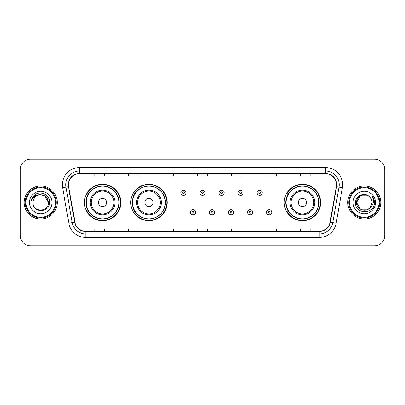 <?xml version="1.0" encoding="UTF-8"?>
<svg xmlns="http://www.w3.org/2000/svg" width="405" height="405" viewBox="0 0 405 405"><rect width="100%" height="100%" fill="white"/><g stroke="black" fill="none" stroke-linecap="round" stroke-linejoin="round"><path stroke-width="0.61" d="M284.204 202.5A18.225 18.225 0 0 0 302.429 220.725A18.225 18.225 0 0 0 320.654 202.5A18.225 18.225 0 0 0 302.429 184.275A18.225 18.225 0 0 0 284.204 202.5M130.699 202.5A18.225 18.225 0 0 0 148.924 220.725A18.225 18.225 0 0 0 167.149 202.5A18.225 18.225 0 0 0 148.924 184.275A18.225 18.225 0 0 0 130.699 202.5M84.346 202.5A18.225 18.225 0 0 0 102.571 220.725A18.225 18.225 0 0 0 120.796 202.5A18.225 18.225 0 0 0 102.571 184.275A18.225 18.225 0 0 0 84.346 202.5M88.715 211.785A16.676 16.676 0 0 1 88.715 193.215M135.073 211.785A16.676 16.676 0 0 1 135.073 193.215M288.573 211.785A16.676 16.676 0 0 1 288.573 193.215M20.25 169.487L20.25 235.513A10.317 10.317 0 0 0 30.567 245.825L374.433 245.825A10.317 10.317 0 0 0 384.75 235.513L384.75 169.487A10.317 10.317 0 0 0 374.433 159.175L30.567 159.175A10.317 10.317 0 0 0 20.25 169.487L20.25 235.513M24.204 202.5A16.504 16.504 0 0 0 40.713 219.004A16.504 16.504 0 0 0 57.216 202.5A16.504 16.504 0 0 0 40.713 185.996A16.504 16.504 0 0 0 24.204 202.5A16.504 16.504 0 0 0 40.713 219.004A16.504 16.504 0 0 0 57.216 202.5A16.504 16.504 0 0 0 40.713 185.996A16.504 16.504 0 0 0 24.204 202.5M347.784 202.5A16.504 16.504 0 0 0 364.287 219.004A16.504 16.504 0 0 0 380.796 202.5A16.504 16.504 0 0 0 364.287 185.996A16.504 16.504 0 0 0 347.784 202.5A16.504 16.504 0 0 0 364.287 219.004A16.504 16.504 0 0 0 380.796 202.5A16.504 16.504 0 0 0 364.287 185.996A16.504 16.504 0 0 0 347.784 202.5M68.531 184.756A11.006 11.006 0 0 1 79.532 173.755L325.468 173.755A11.006 11.006 0 0 1 336.302 186.67L330.045 222.153A11.006 11.006 0 0 1 319.211 231.245L85.789 231.245A11.006 11.006 0 0 1 74.955 222.153L68.698 186.67A11.006 11.006 0 0 1 68.531 184.756M68.253 184.756A11.279 11.279 0 0 0 68.425 186.715L74.682 222.203A11.279 11.279 0 0 0 85.789 231.523L319.211 231.523A11.279 11.279 0 0 0 330.318 222.203L336.575 186.715A11.279 11.279 0 0 0 325.468 173.477L79.532 173.477A11.279 11.279 0 0 0 68.253 184.756M62.603 187.743A17.192 17.192 0 0 1 79.532 167.564L325.468 167.564A17.192 17.192 0 0 1 342.397 187.743L336.14 223.231A17.192 17.192 0 0 1 319.211 237.436L85.789 237.436A17.192 17.192 0 0 1 68.86 223.231L62.603 187.743L65.985 187.145A13.755 13.755 0 0 1 79.532 171.001L325.468 171.001A13.755 13.755 0 0 1 339.015 187.145L332.753 222.634A13.755 13.755 0 0 1 319.211 233.999L85.789 233.999A13.755 13.755 0 0 1 72.247 222.634L65.985 187.145A13.755 13.755 0 0 1 65.777 184.756M374.433 159.175L30.567 159.175M30.567 245.825L374.433 245.825M384.75 235.513L384.75 169.487M330.318 222.203L332.753 222.634L339.015 187.145L342.397 187.743M197.341 173.755L197.341 176.084L207.659 176.084L207.659 173.755M162.957 173.755L162.957 176.084L173.269 176.084L173.269 173.755M128.567 173.755L128.567 176.084L138.885 176.084L138.885 173.755M94.183 173.755L94.183 176.084L104.5 176.084L104.5 173.755M231.731 173.755L231.731 176.084L242.043 176.084L242.043 173.755M266.115 173.755L266.115 176.084L276.433 176.084L276.433 173.755M300.5 173.755L300.5 176.084L310.817 176.084L310.817 173.755M207.659 231.245L207.659 228.916L197.341 228.916L197.341 231.245M173.269 231.245L173.269 228.916L162.957 228.916L162.957 231.245M138.885 231.245L138.885 228.916L128.567 228.916L128.567 231.245M104.5 231.245L104.5 228.916L94.183 228.916L94.183 231.245M242.043 231.245L242.043 228.916L231.731 228.916L231.731 231.245M276.433 231.245L276.433 228.916L266.115 228.916L266.115 231.245M310.817 231.245L310.817 228.916L300.5 228.916L300.5 231.245M55.495 202.5A14.788 14.788 0 0 0 40.713 187.712A14.788 14.788 0 0 0 25.925 202.5A14.788 14.788 0 0 0 40.713 217.288A14.788 14.788 0 0 0 55.495 202.5M56.184 202.5A15.476 15.476 0 0 0 40.713 187.024A15.476 15.476 0 0 0 25.237 202.5A15.476 15.476 0 0 0 40.713 217.976A15.476 15.476 0 0 0 56.184 202.5M40.713 194.724L44.596 195.767L48.484 202.5C48.023 197.777 45.431 195.185 40.713 194.724L44.596 195.767L48.484 202.5L44.596 195.767L40.713 194.724L44.596 195.767L48.484 202.5L44.596 195.767L40.713 194.724L44.596 195.767L48.484 202.5C48.959 212.529 32.461 212.529 32.937 202.5C32.213 213.364 49.921 213.116 49.572 202.5C50.174 195.068 40.52 190.249 34.8 194.891C32.78 196.506 31.57 198.592 31.17 201.138C32.775 196.577 35.954 194.44 40.713 194.724L44.596 195.767L48.484 202.5C48.959 212.529 32.461 212.529 32.937 202.5C32.461 212.529 48.959 212.529 48.484 202.5C48.959 212.529 32.461 212.529 32.937 202.5C32.461 212.529 48.959 212.529 48.484 202.5C48.959 212.529 32.461 212.529 32.937 202.5A7.776 7.776 0 0 1 40.713 194.724L44.596 195.767L48.484 202.5A7.776 7.776 0 0 0 48.479 202.216M29.499 202.5A11.213 11.213 0 0 0 40.713 213.713A11.213 11.213 0 0 0 51.921 202.5A11.213 11.213 0 0 0 40.713 191.287A11.213 11.213 0 0 0 29.499 202.5M106.697 202.5A4.126 4.126 0 0 0 102.571 198.374A4.126 4.126 0 0 0 98.445 202.5A4.126 4.126 0 0 0 102.571 206.626A4.126 4.126 0 0 0 106.697 202.5M114.949 202.5A12.378 12.378 0 0 0 102.571 190.122A12.378 12.378 0 0 0 90.194 202.5A12.378 12.378 0 0 0 102.571 214.878A12.378 12.378 0 0 0 114.949 202.5A12.378 12.378 0 0 1 102.571 214.878A12.378 12.378 0 0 1 90.194 202.5M118.908 202.5A16.332 16.332 0 0 0 102.571 186.168A16.332 16.332 0 0 0 86.24 202.5A16.332 16.332 0 0 0 102.571 218.832A16.332 16.332 0 0 0 118.908 202.5M120.452 202.5A17.881 17.881 0 0 1 87.293 211.785L88.948 211.785A16.489 16.489 0 0 0 119.06 202.54A16.489 16.489 0 0 0 88.948 193.215L87.293 193.215A17.881 17.881 0 0 1 120.452 202.5M153.049 202.5A4.126 4.126 0 0 0 148.924 198.374A4.126 4.126 0 0 0 144.798 202.5A4.126 4.126 0 0 0 148.924 206.626A4.126 4.126 0 0 0 153.049 202.5M161.306 202.5A12.378 12.378 0 0 0 148.924 190.122A12.378 12.378 0 0 0 136.546 202.5A12.378 12.378 0 0 0 148.924 214.878A12.378 12.378 0 0 0 161.306 202.5A12.378 12.378 0 0 1 148.924 214.878A12.378 12.378 0 0 1 136.546 202.5M165.26 202.5A16.332 16.332 0 0 0 148.924 186.168A16.332 16.332 0 0 0 132.592 202.5A16.332 16.332 0 0 0 148.924 218.832A16.332 16.332 0 0 0 165.26 202.5M166.804 202.5A17.881 17.881 0 0 1 133.645 211.785L135.3 211.785A16.489 16.489 0 0 0 165.412 202.54A16.489 16.489 0 0 0 135.3 193.215L133.645 193.215A17.881 17.881 0 0 1 166.804 202.5M306.555 202.5A4.126 4.126 0 0 0 302.429 198.374A4.126 4.126 0 0 0 298.303 202.5A4.126 4.126 0 0 0 302.429 206.626A4.126 4.126 0 0 0 306.555 202.5M314.807 202.5A12.378 12.378 0 0 0 302.429 190.122A12.378 12.378 0 0 0 290.051 202.5A12.378 12.378 0 0 0 302.429 214.878A12.378 12.378 0 0 0 314.807 202.5A12.378 12.378 0 0 1 302.429 214.878A12.378 12.378 0 0 1 290.051 202.5M318.76 202.5A16.332 16.332 0 0 0 302.429 186.168A16.332 16.332 0 0 0 286.092 202.5A16.332 16.332 0 0 0 302.429 218.832A16.332 16.332 0 0 0 318.76 202.5M320.309 202.5A17.881 17.881 0 0 1 287.145 211.785L288.805 211.785A16.489 16.489 0 0 0 318.917 202.54A16.489 16.489 0 0 0 288.805 193.215L287.145 193.215A17.881 17.881 0 0 1 320.309 202.5M368.175 209.233A7.776 7.776 0 0 0 370.276 207.461L368.175 209.233L360.404 209.233L356.516 202.5L360.404 195.767L368.175 195.767L369.38 196.627C364.611 191.626 355.428 195.747 355.514 202.5C354.638 214.498 374.093 214.812 374.412 203.082L374.428 202.5C374.397 199.948 373.552 197.711 371.881 195.782C373.152 197.863 373.597 200.105 373.223 202.5C372.878 204.505 371.896 206.155 370.276 207.461L370.119 207.644C365.912 213.035 356.117 209.41 356.516 202.5L360.404 209.233L368.175 209.233L370.276 207.461L368.535 209.015M379.075 202.5A14.788 14.788 0 0 0 364.287 187.712A14.788 14.788 0 0 0 349.505 202.5A14.788 14.788 0 0 0 364.287 217.288A14.788 14.788 0 0 0 379.075 202.5M379.763 202.5A15.476 15.476 0 0 0 364.287 187.024A15.476 15.476 0 0 0 348.816 202.5A15.476 15.476 0 0 0 364.287 217.976A15.476 15.476 0 0 0 379.763 202.5M370.276 207.461L372.063 202.5C372.018 200.156 371.127 198.197 369.38 196.627M353.079 202.5A11.213 11.213 0 0 0 364.287 213.713A11.213 11.213 0 0 0 375.501 202.5A11.213 11.213 0 0 0 364.287 191.287A11.213 11.213 0 0 0 353.079 202.5M368.175 195.767A7.776 7.776 0 0 0 356.516 202.5M371.957 195.868L374.423 202.794M371.881 195.782L373.906 199.295M186.027 192.77A2.577 2.577 0 0 1 183.45 195.347A2.577 2.577 0 0 1 180.873 192.77A2.577 2.577 0 0 1 183.45 190.188A2.577 2.577 0 0 1 186.027 192.77A2.577 2.577 0 0 0 183.45 190.188A2.577 2.577 0 0 0 180.873 192.77M205.077 192.77A2.577 2.577 0 0 1 202.5 195.347A2.577 2.577 0 0 1 199.923 192.77A2.577 2.577 0 0 1 202.5 190.188A2.577 2.577 0 0 1 205.077 192.77A2.577 2.577 0 0 0 202.5 190.188A2.577 2.577 0 0 0 199.923 192.77M224.127 192.77A2.577 2.577 0 0 1 221.55 195.347A2.577 2.577 0 0 1 218.973 192.77A2.577 2.577 0 0 1 221.55 190.188A2.577 2.577 0 0 1 224.127 192.77A2.577 2.577 0 0 0 221.55 190.188A2.577 2.577 0 0 0 218.973 192.77M243.177 192.77A2.577 2.577 0 0 1 240.6 195.347A2.577 2.577 0 0 1 238.024 192.77A2.577 2.577 0 0 1 240.6 190.188A2.577 2.577 0 0 1 243.177 192.77A2.577 2.577 0 0 0 240.6 190.188A2.577 2.577 0 0 0 238.024 192.77M262.227 192.77A2.577 2.577 0 0 1 259.651 195.347A2.577 2.577 0 0 1 257.074 192.77A2.577 2.577 0 0 1 259.651 190.188A2.577 2.577 0 0 1 262.227 192.77A2.577 2.577 0 0 0 259.651 190.188A2.577 2.577 0 0 0 257.074 192.77M190.396 212.301A2.577 2.577 0 0 1 192.972 209.719A2.577 2.577 0 0 1 195.554 212.301A2.577 2.577 0 0 1 192.972 214.878A2.577 2.577 0 0 1 190.396 212.301A2.577 2.577 0 0 0 192.972 214.878A2.577 2.577 0 0 0 195.554 212.301M209.446 212.301A2.577 2.577 0 0 1 212.028 209.719A2.577 2.577 0 0 1 214.604 212.301A2.577 2.577 0 0 1 212.028 214.878A2.577 2.577 0 0 1 209.446 212.301A2.577 2.577 0 0 0 212.028 214.878A2.577 2.577 0 0 0 214.604 212.301M228.496 212.301A2.577 2.577 0 0 1 231.078 209.719A2.577 2.577 0 0 1 233.655 212.301A2.577 2.577 0 0 1 231.078 214.878A2.577 2.577 0 0 1 228.496 212.301A2.577 2.577 0 0 0 231.078 214.878A2.577 2.577 0 0 0 233.655 212.301M247.546 212.301A2.577 2.577 0 0 1 250.128 209.719A2.577 2.577 0 0 1 252.705 212.301A2.577 2.577 0 0 1 250.128 214.878A2.577 2.577 0 0 1 247.546 212.301A2.577 2.577 0 0 0 250.128 214.878A2.577 2.577 0 0 0 252.705 212.301M266.596 212.301A2.577 2.577 0 0 1 269.178 209.719A2.577 2.577 0 0 1 271.755 212.301A2.577 2.577 0 0 1 269.178 214.878A2.577 2.577 0 0 1 266.596 212.301A2.577 2.577 0 0 0 269.178 214.878A2.577 2.577 0 0 0 271.755 212.301M325.468 167.564L325.468 173.477M65.985 187.145L68.425 186.715M85.789 237.436L85.789 231.523M319.211 231.523L319.211 237.436M68.86 223.231L74.682 222.203M336.575 186.715L339.015 187.145M79.532 167.564L79.532 173.477M332.753 222.634L336.14 223.231M113.942 202.5A11.37 11.37 0 0 0 102.571 191.13A11.37 11.37 0 0 0 91.201 202.5A11.37 11.37 0 0 0 102.571 213.87A11.37 11.37 0 0 0 113.942 202.5M160.299 202.5A11.37 11.37 0 0 0 148.924 191.13A11.37 11.37 0 0 0 137.553 202.5A11.37 11.37 0 0 0 148.924 213.87A11.37 11.37 0 0 0 160.299 202.5M313.799 202.5A11.37 11.37 0 0 0 302.429 191.13A11.37 11.37 0 0 0 291.058 202.5A11.37 11.37 0 0 0 302.429 213.87A11.37 11.37 0 0 0 313.799 202.5M182.589 192.77A0.861 0.861 0 0 0 183.45 193.631A0.861 0.861 0 0 0 184.31 192.77A0.861 0.861 0 0 0 183.45 191.909A0.861 0.861 0 0 0 182.589 192.77M201.639 192.77A0.861 0.861 0 0 0 202.5 193.631A0.861 0.861 0 0 0 203.361 192.77A0.861 0.861 0 0 0 202.5 191.909A0.861 0.861 0 0 0 201.639 192.77M220.69 192.77A0.861 0.861 0 0 0 221.55 193.631A0.861 0.861 0 0 0 222.411 192.77A0.861 0.861 0 0 0 221.55 191.909A0.861 0.861 0 0 0 220.69 192.77M239.74 192.77A0.861 0.861 0 0 0 240.6 193.631A0.861 0.861 0 0 0 241.461 192.77A0.861 0.861 0 0 0 240.6 191.909A0.861 0.861 0 0 0 239.74 192.77M258.79 192.77A0.861 0.861 0 0 0 259.651 193.631A0.861 0.861 0 0 0 260.511 192.77A0.861 0.861 0 0 0 259.651 191.909A0.861 0.861 0 0 0 258.79 192.77M193.833 212.301A0.861 0.861 0 0 0 192.972 211.44A0.861 0.861 0 0 0 192.117 212.301A0.861 0.861 0 0 0 192.972 213.162A0.861 0.861 0 0 0 193.833 212.301M212.883 212.301A0.861 0.861 0 0 0 212.028 211.44A0.861 0.861 0 0 0 211.167 212.301A0.861 0.861 0 0 0 212.028 213.162A0.861 0.861 0 0 0 212.883 212.301M231.933 212.301A0.861 0.861 0 0 0 231.078 211.44A0.861 0.861 0 0 0 230.217 212.301A0.861 0.861 0 0 0 231.078 213.162A0.861 0.861 0 0 0 231.933 212.301M250.984 212.301A0.861 0.861 0 0 0 250.128 211.44A0.861 0.861 0 0 0 249.267 212.301A0.861 0.861 0 0 0 250.128 213.162A0.861 0.861 0 0 0 250.984 212.301M270.034 212.301A0.861 0.861 0 0 0 269.178 211.44A0.861 0.861 0 0 0 268.318 212.301A0.861 0.861 0 0 0 269.178 213.162A0.861 0.861 0 0 0 270.034 212.301"/></g></svg>
